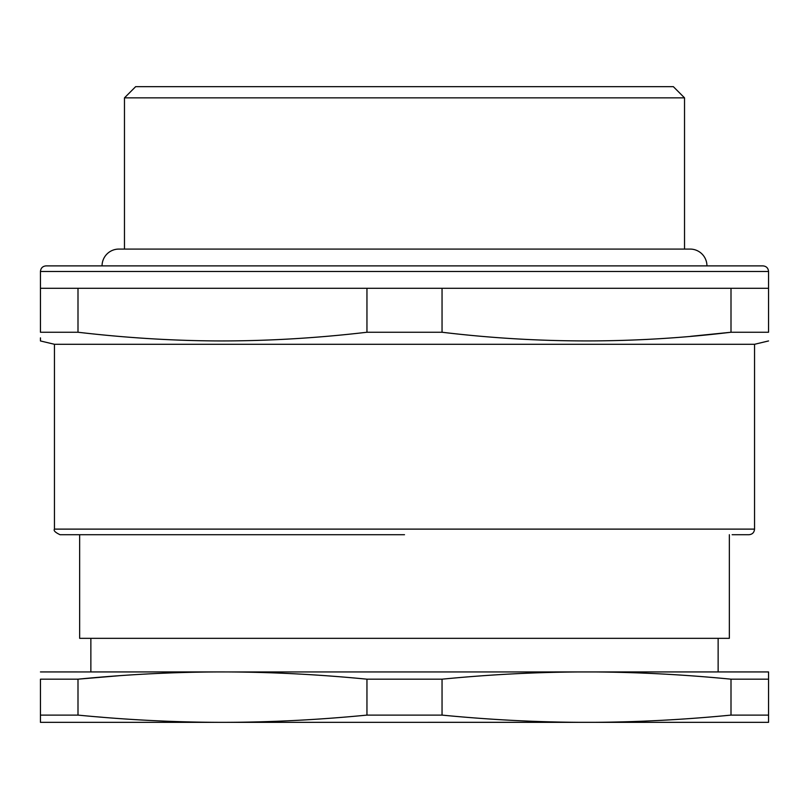 <?xml version="1.0" encoding="UTF-8"?>
<svg xmlns="http://www.w3.org/2000/svg" width="809" height="809" viewBox="0 0 809 809"><rect width="100%" height="100%" fill="white"/><g stroke="black" fill="none" stroke-linecap="round" stroke-linejoin="round"><path stroke-width="1.21" d="M732.145 534.719L748.952 534.719C752.35 534.385 754.221 532.514 754.544 529.116L54.456 529.116C53.364 530.562 55.234 532.433 60.048 534.719L404.5 534.719M731.002 332.246L768.55 332.246C768.55 343.815 768.55 343.815 768.55 332.246C768.55 343.815 768.55 343.815 768.55 332.246L768.55 288.287L731.002 288.287L731.002 332.246C634.681 343.815 538.369 343.815 442.048 332.246L366.952 332.246C315.237 338.304 264.604 341.196 215.032 340.923C170.305 340.589 124.626 337.697 77.998 332.246L40.45 332.246C40.45 343.815 40.45 343.815 40.45 332.246L40.45 271.48L768.55 271.48C768.216 268.082 766.356 266.212 762.948 265.878L238.402 265.878M40.45 337.869L40.45 340.953L54.456 344.29L754.544 344.29L768.55 340.943M690.583 336.332L730.487 332.307M40.45 288.287L77.998 288.287L77.998 332.246M442.048 332.246L442.048 288.287L366.952 288.287L366.952 332.246M77.998 288.287L366.952 288.287M442.048 288.287L731.002 288.287M124.465 249.081L124.465 97.859L684.535 97.859L684.535 249.081M124.465 97.859L135.659 86.654L673.341 86.654L684.535 97.859M40.45 271.48C40.784 268.082 42.644 266.212 46.052 265.878L404.5 265.878M768.55 675.191L768.55 671.935L586.525 671.935C539.482 671.966 491.316 674.382 442.048 679.176L366.952 679.176C317.684 674.382 269.518 671.966 222.475 671.935C175.432 671.966 127.276 674.382 77.998 679.176L40.45 679.176L40.45 715.105L77.998 715.105C127.266 719.899 175.432 722.306 222.475 722.346C269.518 722.316 317.674 719.899 366.952 715.105L442.048 715.105C491.316 719.899 539.482 722.306 586.525 722.346L768.55 722.346L768.55 715.105L768.55 722.346M768.55 671.935L768.55 679.176L731.002 679.176C684.272 674.635 638.594 672.228 593.968 671.955L40.45 671.935M40.45 719.09L40.45 722.346L593.968 722.326C638.594 722.053 684.272 719.646 731.002 715.105L768.55 715.105L768.55 679.176M118.862 675.748L77.998 679.176L77.998 715.105L78.594 715.156M40.45 722.346L40.45 715.105M102.945 717.31L96.746 716.794M731.002 679.176L731.002 715.105L724.267 715.732M442.048 679.176L442.048 715.105M366.952 679.176L366.952 715.105M554.873 671.935L586.525 671.935M90.861 638.331L90.861 671.935L222.475 671.935M79.656 534.719L79.656 638.331L729.344 638.331L729.344 534.719M222.475 722.346L586.525 722.346M706.945 265.878A16.807 16.807 0 0 0 690.138 249.081L118.862 249.081A16.807 16.807 0 0 0 102.055 265.878M754.544 344.29L754.544 529.116M54.456 344.29L54.456 529.116M768.55 288.287L768.55 271.48M718.139 671.935L718.139 638.331"/></g></svg>
